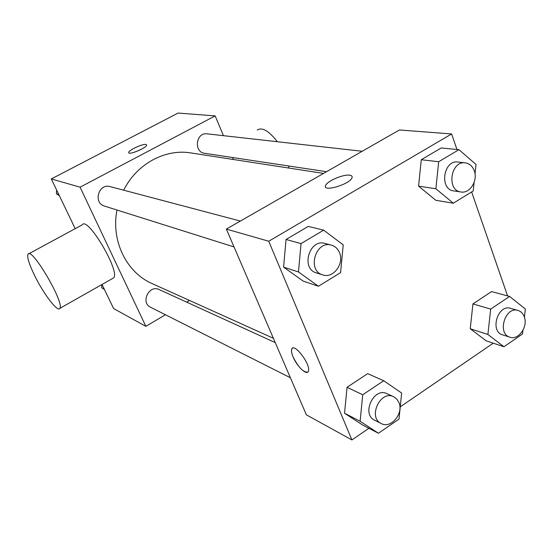 <?xml version="1.0" encoding="UTF-8"?>
<svg xmlns="http://www.w3.org/2000/svg" width="553" height="553" viewBox="0 0 553 553"><rect width="100%" height="100%" fill="white"/><g stroke="black" fill="none" stroke-linecap="round" stroke-linejoin="round"><path stroke-width="0.83" d="M165.43 314.747L145.854 326.325L113.6 308.546L102.022 284.463M75.201 228.659L51.298 178.937L178.094 113.061L215.158 115.895L223.447 135.672M145.854 326.325L80.088 187.184L51.298 178.937M80.088 187.184L215.158 115.895M145.916 144.444L146.669 145.059C146.939 147.81 128.116 155.621 128.704 152.517C128.372 150.326 142.584 143.669 145.916 144.444M323.567 173.414L190.792 152.925C165.174 148.584 136.57 163.999 123.699 190.197M116.98 210.022C110.787 240.693 126.519 272.588 152.04 283.551L273.396 338.291M189.561 300.473L186.72 302.152M232.599 157.522L233.428 159.499M275.263 342.618L159.14 289.551C149.123 284.408 140.275 302.622 150.561 307.247L290.394 377.747M240.361 221.062L110.13 186.61C98.641 183.022 92.869 202.972 104.496 206.089L234.03 246.935M362.229 151.273L207.099 133.833C196.004 132.091 193.453 152.13 204.596 153.299L326.553 171.7M28.86 253.765L82.349 224.788C87.443 215.891 120.298 271.343 113.738 277.82L112.425 278.567M277.357 141.734C268.834 130.826 262.143 126.927 257.269 130.038M288.977 168.071L288.597 165.976M35.012 276.341C29.212 264.534 26.876 257.166 28.003 254.228C31.327 246.154 64.708 302.809 59.869 308.36C58.024 312.798 43.984 294.507 35.012 276.341M135.291 151.937L141.658 149.123M368.913 428.292L351.908 439.939L306.376 414.833L226.343 229.087L399.418 129.969L451.607 133.957L456.972 149.483M351.908 439.939L268.737 241.232L226.343 229.087M268.737 241.232L451.607 133.957M349.821 175.211C351.784 175.536 352.51 176.393 351.998 177.783C349.918 184.343 322.385 192.437 325.572 185.614C326.747 181.204 343.607 173.967 349.821 175.211M378.439 433.248L362.595 425.001L344.54 413.222L347.042 387.307L367.655 373.648L347.042 387.307L344.54 413.222L360.127 421.275L362.733 394.759L383.706 380.72L401.658 393.065L399.003 419.077L378.439 433.248L360.127 421.275M474.108 182.469L473.195 190.979L453.315 203.214L435.799 200.29L418.58 186.14L421.268 159.734L441.211 147.969L421.268 159.734L418.58 186.14L435.882 188.767L438.674 161.732L458.949 149.676L476.036 164.462L475.02 173.939M493.255 343.178L400.254 406.842M471.64 191.932L507.578 295.903M318.438 286.247L303.244 281.145L283.585 267.134L286.06 239.49L308.242 226.398L286.06 239.49L283.585 267.134L298.468 271.945L301.039 243.61L323.65 230.159L343.219 244.855L340.586 272.615L318.438 286.247L298.468 271.945M522.938 330.328L522.523 333.957L503.97 346.752L486.142 340.807L470.244 328.752L472.926 303.915L491.548 291.576L472.926 303.915L470.244 328.752L487.891 334.482L490.677 309.099L509.583 296.443L525.35 309.03L524.417 317.256M307.675 372.162C303.203 372.314 298.35 367.268 293.118 357.01C291.666 353.561 291.182 350.989 291.666 349.296C293.449 341.726 310.966 364.296 308.436 371.028C307.309 376.199 297.016 366.674 293.111 357.01C291.673 353.554 291.189 350.982 291.673 349.296L292.419 348.252M325.572 185.614L325.579 185.628C326.747 181.211 343.607 173.974 349.821 175.218C351.784 175.543 352.51 176.4 351.998 177.79M503.97 346.752L487.891 334.482M518.002 310.447L510.571 308.339C497.804 303.97 489.536 331.447 502.587 334.862L509.956 337.212C518.451 340.461 528.143 326.719 524.32 316.959C523.09 313.544 520.981 311.374 518.002 310.447C505.172 306.051 496.829 333.784 509.956 337.212M490.677 309.099L472.926 303.915M509.583 296.443L491.548 291.576M486.142 340.807L470.244 328.752M393.612 396.708L386.969 393.674C373.8 386.796 361.088 414.218 374.699 420.245L381.238 423.543C390.847 429.08 403.904 413.457 398.927 402.529L396.764 399.024L393.612 396.708C380.367 389.789 367.551 417.487 381.238 423.543M362.733 394.759L347.042 387.307M383.706 380.72L367.655 373.648M362.595 425.001L344.54 413.222M453.315 203.214L435.882 188.767M465.322 162.858L458.008 162.036C443.416 159.651 439.061 189.465 453.75 190.896L461.008 191.988C469.863 193.771 478.062 180.665 474.294 170.856C472.545 166.183 469.552 163.515 465.322 162.858C450.647 160.453 446.23 190.55 461.008 191.988M438.674 161.732L421.268 159.734M458.949 149.676L441.211 147.969M435.799 200.29L418.58 186.14M331.358 245.131L324.984 243.444C309.314 238.467 300.528 268.751 316.434 272.919L322.724 274.903C333.183 278.788 344.471 263.788 339.521 252.735C337.855 248.767 335.139 246.23 331.358 245.131C315.583 240.12 306.708 270.707 322.724 274.903M301.039 243.61L286.06 239.49M323.65 230.159L308.242 226.398M303.244 281.145L283.585 267.134M104.448 289.509L101.655 287.733L101.883 284.539M104.241 289.067L101.655 287.733M59.358 195.714L56.406 193.737L56.655 190.08M58.777 194.504L56.406 193.737M113.738 277.82L59.869 308.36M128.877 152.905L128.704 152.517"/></g></svg>
